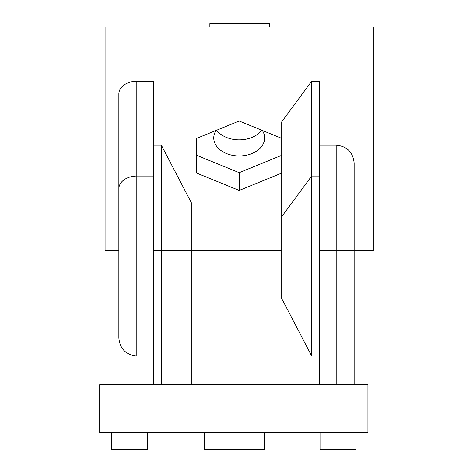 <?xml version="1.0" encoding="UTF-8"?>
<svg xmlns="http://www.w3.org/2000/svg" width="473" height="473" viewBox="0 0 473 473"><rect width="100%" height="100%" fill="white"/><g stroke="black" fill="none" stroke-linecap="round" stroke-linejoin="round"><path stroke-width="0.71" d="M153.577 384.685L153.577 145.199L161.358 145.199L161.358 250.572L153.577 250.572M99.691 384.685L367.923 384.685L367.923 432.588L99.691 432.588L99.691 384.685M161.358 384.685L161.358 250.572L191.299 250.572L191.299 384.685M161.358 145.199L191.299 202.675L191.299 250.572L281.701 250.572M336.191 384.685L336.191 145.199L319.423 145.199L319.423 384.685M336.191 145.199C347.099 146.263 353.083 152.247 354.147 163.161L354.147 384.685M262.332 130.471A25.447 17.992 -0 0 1 264.638 137.956A25.447 17.992 -0 0 1 239.196 155.954A25.447 17.992 -0 0 1 213.749 137.956A25.447 17.992 -0 0 1 216.055 130.471M216.658 130.223A25.447 17.992 180 0 0 239.196 139.866A25.447 17.992 180 0 0 261.729 130.223M311.642 355.95L281.701 298.469L281.701 121.868L311.642 81.226L319.423 81.226L319.423 355.95L311.642 355.95L311.642 176.062L319.423 176.062M281.701 138.376L239.196 121.023L196.673 138.382L196.673 173.1L239.196 190.453L281.701 173.1M319.423 250.572L373.309 250.572L373.309 60.905L105.077 60.905L105.077 250.572L118.853 250.572M373.309 60.905L373.309 27.038L105.077 27.038L105.077 60.905M311.642 81.226L311.642 176.062L281.701 216.705M196.673 138.382L196.673 155.315L239.196 172.675L281.701 155.321M239.196 172.675L239.196 190.453M136.809 355.95L153.577 355.95L153.577 81.226L136.809 81.226L136.809 355.95C125.901 354.886 119.917 348.897 118.853 337.988L118.853 93.926A17.962 12.7 -0 0 1 136.809 81.226M111.663 432.588L111.663 449.35L147.588 449.35L147.588 432.588M204.466 432.588L204.466 449.35L264.342 449.35L264.342 432.588M320.02 432.588L320.02 449.35L355.944 449.35L355.944 432.588M209.858 27.038L209.858 23.65L269.728 23.65L269.728 27.038M153.577 176.062L136.809 176.062A17.962 12.7 180 0 0 118.853 188.762"/></g></svg>
